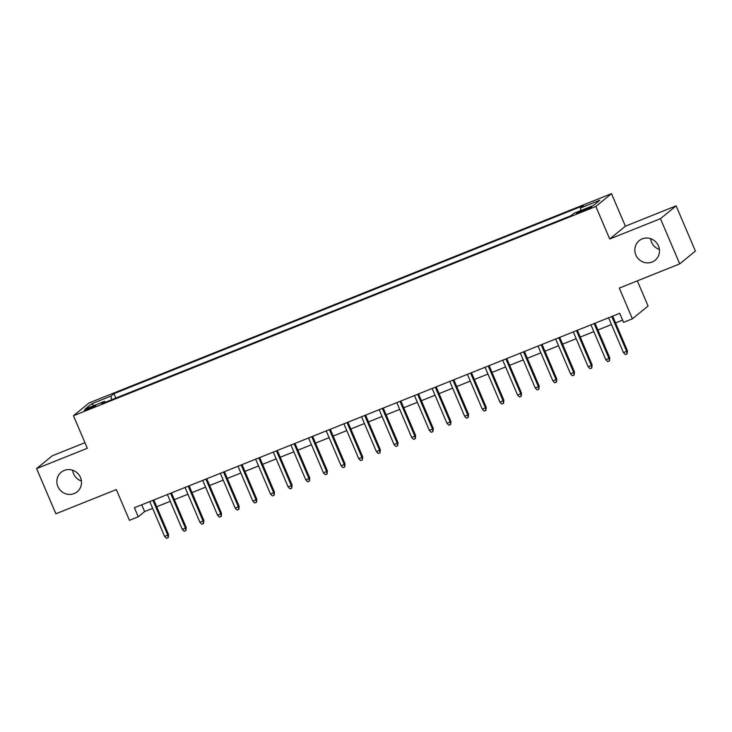 <?xml version="1.0" encoding="UTF-8"?>
<svg xmlns="http://www.w3.org/2000/svg" width="732" height="732" viewBox="0 0 732 732"><rect width="100%" height="100%" fill="white"/><g stroke="black" fill="none" stroke-linecap="round" stroke-linejoin="round"><path stroke-width="1.1" d="M81.417 480.988A12.618 12.124 50.7 0 1 73.548 473.723A12.618 12.124 50.7 0 1 72.605 470.219M80.474 477.484A12.618 12.124 50.7 0 1 77.171 491.776A12.618 12.124 50.7 0 1 57.883 486.533A12.618 12.124 50.7 0 1 61.195 472.232A12.618 12.124 50.7 0 1 80.474 477.484M659.395 249.447A12.618 12.124 50.7 0 1 651.526 242.182A12.618 12.124 50.7 0 1 650.583 238.678M658.452 245.943A12.618 12.124 50.7 0 1 655.149 260.235A12.618 12.124 50.7 0 1 635.861 254.992A12.618 12.124 50.7 0 1 639.164 240.7A12.618 12.124 50.7 0 1 658.452 245.943M88.636 409.206A6.314 0.503 -23.1 0 0 95.791 405.62A6.314 0.503 -23.1 0 0 91.344 406.992A6.314 0.503 -23.1 0 0 84.18 410.57A6.314 0.503 -23.1 0 0 88.636 409.206M84.958 442.686L52.265 455.789L36.6 468.599L55.879 513.791L116.324 489.58L129.436 520.315L138.256 516.783L144.607 511.586L152.649 508.365M611.504 193.651L89.121 402.92L73.456 415.73L595.839 206.461L611.504 193.651L625.384 226.188L609.719 238.998L660.456 218.676L676.121 205.866L625.384 226.188M676.121 205.866L695.4 251.067L679.735 263.877L619.29 288.088L632.402 318.823L648.067 306.013L637.334 280.859M660.456 218.676L679.735 263.877M632.402 318.823L623.582 322.355L619.72 313.323L134.404 507.743L138.256 516.783M587.384 208.291L583.505 209.846A6.112 0.494 -23.1 0 0 576.569 213.314A6.112 0.494 -23.1 0 0 580.879 211.987L584.767 210.432A6.112 0.494 -23.1 0 0 591.694 206.964A6.112 0.494 -23.1 0 0 587.384 208.291L587.759 209.16M105.307 402.28L104.548 401.346L101.583 403.771L571.015 215.711L573.98 213.286L593.396 205.509L599.828 200.248L580.412 208.025L583.377 205.601L113.945 393.66L110.98 396.085L111.575 399.773M104.548 401.346L85.132 409.124L91.564 403.863L110.98 396.085M609.719 238.998L595.839 206.461M36.6 468.599L87.337 448.268L73.456 415.73M156.703 506.745L170.291 501.301M174.353 499.672L187.941 494.228M191.994 492.599L205.591 487.155M209.645 485.536L223.242 480.091M227.295 478.463L240.883 473.018M244.936 471.39L258.533 465.945M262.587 464.326L276.184 458.882M280.237 457.253L293.834 451.809M297.887 450.18L311.475 444.736M315.529 443.116L329.125 437.672M333.179 436.043L346.776 430.599M350.829 428.97L364.426 423.526M368.48 421.907L382.067 416.462M386.121 414.834L399.718 409.389M403.771 407.761L417.368 402.316M421.422 400.697L435.018 395.253M439.072 393.624L452.66 388.18M456.713 386.551L470.31 381.107M474.363 379.487L487.96 374.043M492.014 372.414L505.611 366.97M509.664 365.341L523.252 359.897M527.305 358.277L540.902 352.833M544.956 351.204L558.553 345.76M562.606 344.132L576.203 338.687M580.256 337.068L593.844 331.623M597.898 329.995L611.495 324.55M615.548 322.922L622.612 320.094M141.715 504.815L144.607 511.586M580.824 210.551L580.412 208.025M115.821 398.071L113.945 393.66M91.564 403.863L94.035 405.555M611.778 316.498L626.638 351.333L627.397 350.71L627.104 353.831L626.638 351.333L623.463 352.604L608.603 317.77M627.397 350.71L612.657 316.151M627.104 353.831L625.338 354.535L623.463 352.604M594.137 323.571L608.987 358.406L609.756 357.783L609.454 360.894L608.987 358.406L605.812 359.677L590.953 324.843M609.756 357.783L595.015 323.215M609.454 360.894L607.688 361.608L605.812 359.677M576.487 330.644L591.346 365.469L592.106 364.847L591.813 367.967L591.346 365.469L588.162 366.741L573.312 331.916M592.106 364.847L577.365 330.288M591.813 367.967L590.047 368.672L588.162 366.741M558.836 337.708L573.696 372.542L574.455 371.92L574.163 375.04L573.696 372.542L570.521 373.814L555.661 338.98M574.455 371.92L559.715 337.361M574.163 375.04L572.397 375.745L570.521 373.814M541.186 344.781L556.046 379.615L556.805 378.993L556.512 382.104L556.046 379.615L552.87 380.887L538.011 346.053M556.805 378.993L542.064 344.424M556.512 382.104L554.746 382.818L552.87 380.887M523.545 351.854L538.395 386.679L539.164 386.057L538.862 389.177L538.395 386.679L535.22 387.951L520.361 353.126M539.164 386.057L524.423 351.497M538.862 389.177L537.096 389.882L535.22 387.951M505.894 358.918L520.754 393.752L521.513 393.13L521.221 396.25L520.754 393.752L517.57 395.024L502.719 360.19M521.513 393.13L506.773 358.57M521.221 396.25L519.455 396.954L517.57 395.024M488.244 365.991L503.104 400.825L503.863 400.203L503.57 403.314L503.104 400.825L499.929 402.097L485.069 367.263M503.863 400.203L489.122 365.634M503.57 403.314L501.804 404.027L499.929 402.097M470.594 373.064L485.453 407.889L486.213 407.267L485.92 410.387L485.453 407.889L482.278 409.161L467.419 374.336M486.213 407.267L471.472 372.707M485.92 410.387L484.154 411.091L482.278 409.161M452.952 380.128L467.803 414.962L468.572 414.339L468.27 417.46L467.803 414.962L464.628 416.233L449.768 381.399M468.572 414.339L453.831 379.78M468.27 417.46L466.504 418.164L464.628 416.233M435.302 387.201L450.162 422.035L450.921 421.412L450.628 424.523L450.162 422.035L446.978 423.306L432.127 388.472M450.921 421.412L436.18 386.844M450.628 424.523L448.862 425.237L446.978 423.306M417.652 394.274L432.511 429.098L433.271 428.476L432.978 431.596L432.511 429.098L429.336 430.37L414.477 395.545M433.271 428.476L418.53 393.917M432.978 431.596L431.212 432.301L429.336 430.37M400.001 401.337L414.861 436.171L415.62 435.549L415.328 438.669L414.861 436.171L411.686 437.443L396.826 402.609M415.62 435.549L400.88 400.99M415.328 438.669L413.562 439.374L411.686 437.443M382.36 408.41L397.211 443.244L397.979 442.622L397.677 445.733L397.211 443.244L394.036 444.516L379.176 409.682M397.979 442.622L383.239 408.053M397.677 445.733L395.911 446.447L394.036 444.516M364.71 415.483L379.569 450.308L380.329 449.686L380.036 452.806L379.569 450.308L376.385 451.58L361.535 416.755M380.329 449.686L365.588 415.126M380.036 452.806L378.27 453.511L376.385 451.58M347.06 422.547L361.919 457.381L362.679 456.759L362.386 459.879L361.919 457.381L358.744 458.653L343.884 423.819M362.679 456.759L347.938 422.199M362.386 459.879L360.62 460.584L358.744 458.653M329.409 429.62L344.269 464.454L345.028 463.832L344.735 466.943L344.269 464.454L341.094 465.726L326.234 430.892M345.028 463.832L330.288 429.263M344.735 466.943L342.969 467.657L341.094 465.726M311.768 436.693L326.618 471.518L327.387 470.896L327.085 474.016L326.618 471.518L323.443 472.79L308.584 437.965M327.387 470.896L312.646 436.336M327.085 474.016L325.319 474.72L323.443 472.79M294.118 443.757L308.977 478.591L309.737 477.969L309.444 481.089L308.977 478.591L305.793 479.863L290.943 445.029M309.737 477.969L294.996 443.409M309.444 481.089L307.678 481.793L305.793 479.863M276.467 450.83L291.327 485.664L292.086 485.042L291.793 488.153L291.327 485.664L288.152 486.936L273.292 452.102M292.086 485.042L277.346 450.473M291.793 488.153L290.028 488.866L288.152 486.936M258.817 457.903L273.677 492.728L274.436 492.105L274.143 495.225L273.677 492.728L270.501 493.999L255.642 459.174M274.436 492.105L259.695 457.546M274.143 495.225L272.377 495.93L270.501 493.999M241.176 464.966L256.026 499.8L256.795 499.178L256.493 502.298L256.026 499.8L252.851 501.072L237.992 466.238M256.795 499.178L242.054 464.619M256.493 502.298L254.727 503.003L252.851 501.072M223.525 472.039L238.385 506.873L239.144 506.251L238.852 509.362L238.385 506.873L235.201 508.145L220.35 473.311M239.144 506.251L224.404 471.683M238.852 509.362L237.086 510.076L235.201 508.145M205.875 479.112L220.735 513.937L221.494 513.315L221.201 516.435L220.735 513.937L217.56 515.209L202.7 480.384M221.494 513.315L206.753 478.755M221.201 516.435L219.435 517.14L217.56 515.209M188.225 486.176L203.084 521.01L203.844 520.388L203.551 523.508L203.084 521.01L199.909 522.282L185.05 487.448M203.844 520.388L189.103 485.828M203.551 523.508L201.785 524.213L199.909 522.282M170.583 493.249L185.434 528.083L186.203 527.461L185.901 530.572L185.434 528.083L182.259 529.355L167.399 494.521M186.203 527.461L171.462 492.892M185.901 530.572L184.135 531.286L182.259 529.355M152.933 500.313L167.793 535.147L168.552 534.525L168.259 537.645L167.793 535.147L164.609 536.419L149.758 501.594M168.552 534.525L153.811 499.965M168.259 537.645L166.493 538.349L164.609 536.419M583.907 210.779L583.505 209.846"/></g></svg>
